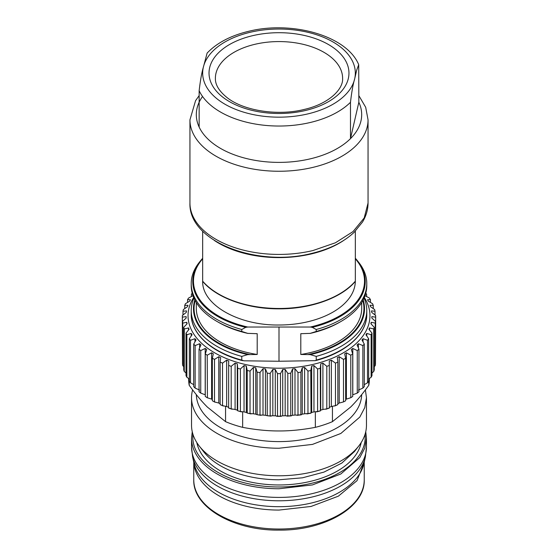 <?xml version="1.0" encoding="UTF-8"?>
<svg xmlns="http://www.w3.org/2000/svg" width="558" height="558" viewBox="0 0 558 558"><rect width="100%" height="100%" fill="white"/><g stroke="black" fill="none" stroke-linecap="round" stroke-linejoin="round"><path stroke-width="0.84" d="M355.334 280.751L355.334 231.151M202.666 231.158L202.666 280.751M343.791 240.365A85.234 49.209 180 0 1 279 257.601A85.234 49.209 180 0 1 214.328 240.449M202.666 280.939C201.619 304.487 238.21 325.621 279 325.007A76.334 44.068 180 0 0 355.327 281.371C341.594 297.909 310.75 309.034 279 308.839C247.25 309.034 216.406 297.909 202.673 281.365M247.738 327.03L310.262 327.03L312.271 327.358L316.226 329.492L316.226 331.466L309.976 333.447C321.136 330.922 330.971 327.211 339.473 322.329A85.527 49.376 180 0 1 310.276 333.37L300.797 333.698L300.797 354.476L310.276 354.616L316.226 356.395L316.226 360.091L315.409 360.649L279 361.256L243.881 360.803L241.774 360.091L241.774 356.395L247.724 354.616L257.203 354.476L257.203 333.698L247.724 333.37L241.774 331.466L241.774 329.492L245.729 327.358L247.738 327.03A85.52 49.376 180 0 1 202.666 258.807M279 361.256L279 327.267M218.527 322.329C227.029 327.211 236.864 330.922 248.024 333.447L247.724 333.37A85.527 49.376 180 0 1 218.527 322.329L216.929 321.408A87.78 50.68 0 0 0 241.774 331.466M241.774 356.395A87.78 50.68 180 0 1 191.22 310.499A87.78 50.68 180 0 1 193.919 298.035M257.203 354.476A82.689 47.744 180 0 1 196.311 308.421L196.311 302.576M241.774 329.492A87.78 50.68 180 0 1 191.22 283.597L191.22 285.57A87.78 50.68 0 0 0 216.929 321.408M191.22 283.597A87.78 50.68 180 0 1 198.864 262.902L200.273 261.095A86.246 49.795 180 0 0 245.729 327.358M364.081 298.035A87.78 50.68 180 0 1 366.78 310.499A87.78 50.68 180 0 1 316.226 356.395M361.689 302.576L361.689 308.421A82.689 47.744 180 0 1 300.797 354.476M316.226 331.466A87.78 50.68 0 0 0 341.071 321.408A87.78 50.68 0 0 0 366.78 285.57L366.78 283.597A87.78 50.68 180 0 1 316.226 329.492M312.271 327.358A86.246 49.795 180 0 0 357.727 261.095L355.334 258.242A86.246 49.795 180 0 1 357.727 261.095L359.136 262.902A87.78 50.68 180 0 1 366.78 283.597M254.706 44.354A63.612 36.723 180 0 1 342.605 78.294C343.428 89.301 328.767 103.879 304.236 109.438C277.87 116.141 243.992 110.749 227.615 98.034C219.245 91.435 215.172 84.858 215.388 78.294A63.612 36.723 180 0 1 254.706 44.354M199.15 90.703C200.35 80.415 201.738 72.617 203.328 67.309L207.123 53.073C216.895 42.903 230.642 35.67 248.373 31.374C291.841 20.353 346.881 35.705 358.717 64.7L356.715 70.092L354.665 78.887C353.068 84.202 351.673 92.007 350.487 102.288L350.487 138.642A82.689 47.744 0 0 0 358.843 102.24L350.487 138.642A82.689 47.744 0 0 1 310.576 158.772A82.689 47.744 0 0 1 199.15 127.057L199.15 90.703A82.689 47.744 0 0 0 310.576 122.418A82.689 47.744 0 0 0 350.487 102.288M358.843 102.24L358.717 64.7M196.828 442.585A82.689 47.744 0 0 0 279 484.965A82.689 47.744 0 0 0 361.172 442.585M192.608 389.889A87.46 50.499 0 0 0 191.54 397.756L191.54 425.287A87.46 50.499 0 0 0 199.157 445.898L203.51 451.52A82.689 47.744 180 0 0 279 479.775L302.45 477.815L323.982 472.096L341.81 463.084L354.483 451.52M199.157 445.898A87.46 50.499 0 0 0 279 475.779A87.46 50.499 0 0 0 358.843 445.898A87.46 50.499 0 0 0 366.46 425.287L366.46 397.756L364.779 407.605L359.805 417.077L340.847 433.461L312.473 444.405L279 448.248A87.46 50.499 0 0 1 191.54 397.756M365.392 389.889L366.46 397.756M361.682 394.645A82.689 47.744 180 0 1 279 441.601A82.689 47.744 180 0 1 196.318 394.645M368.782 378.917L368.782 385.313A90.326 52.152 0 0 0 369.326 379.614L369.326 378.617M368.782 385.313C362.198 394.366 356.144 401.627 350.612 407.082L332.442 421.653L332.442 406.517M315.34 412.048L315.34 427.351A90.326 52.152 0 0 0 332.442 421.653M315.34 427.351C302.164 429.82 290.048 431.02 279 430.95C267.952 431.02 255.836 429.82 242.66 427.351L242.66 412.048M225.558 406.517L225.558 421.653A90.326 52.152 0 0 0 242.66 427.351M225.558 421.653L207.388 407.082C201.856 401.62 195.795 394.366 189.218 385.313L189.218 378.917M188.674 378.617L188.674 379.614A90.326 52.152 0 0 0 189.218 385.313M329.311 407.305L329.353 407.982A96.687 55.821 180 0 1 326.807 408.847L322.908 409.488A92.872 53.617 180 0 1 320.724 410.137L320.292 410.8A96.687 55.821 180 0 1 317.607 411.504L313.959 411.909A92.872 53.617 180 0 1 311.671 412.432L310.764 413.053A96.687 55.821 180 0 1 307.96 413.583L304.619 413.778A92.872 53.617 180 0 1 302.248 414.148L300.881 414.699A96.687 55.821 180 0 1 297.993 415.061L294.987 415.054A92.872 53.617 180 0 1 292.559 415.285L290.746 415.731A96.687 55.821 180 0 1 287.809 415.912L285.166 415.738A92.872 53.617 180 0 1 282.718 415.815L280.479 416.142A96.687 55.821 180 0 1 279 416.149A96.687 55.821 180 0 1 277.521 416.142L275.282 415.815A92.872 53.617 180 0 1 272.834 415.738L270.191 415.912A96.687 55.821 180 0 1 267.254 415.731L271.09 416.163M270.191 415.912L270.191 373.393A96.687 55.821 180 0 1 267.254 373.211L267.254 415.731L265.441 415.285A92.872 53.617 180 0 1 263.013 415.054L260.007 415.061A96.687 55.821 180 0 1 257.119 414.699L260.998 415.361M260.007 415.061L260.007 372.535A96.687 55.821 180 0 1 257.119 372.179L257.119 414.699L255.752 414.148A92.872 53.617 180 0 1 253.381 413.778L250.04 413.583A96.687 55.821 180 0 1 247.236 413.053L251.072 413.938M250.04 413.583L250.04 371.063A96.687 55.821 180 0 1 247.236 370.526L247.236 413.053L246.329 412.432A92.872 53.617 180 0 1 244.041 411.909L240.393 411.504A96.687 55.821 180 0 1 237.708 410.8L241.412 411.902M240.393 411.504L240.393 368.984A96.687 55.821 180 0 1 237.708 368.28L237.708 410.8L237.276 410.137A92.872 53.617 180 0 1 235.092 409.488L231.193 408.847A96.687 55.821 180 0 1 228.647 407.982L228.689 407.305M228.647 407.291A92.872 53.617 180 0 1 226.646 406.524L222.53 405.638A96.687 55.821 180 0 1 220.159 404.62L223.305 406.029M220.159 403.72A92.872 53.617 180 0 1 218.785 403.057L214.509 401.913A96.687 55.821 180 0 1 212.34 400.763L215.039 402.227L214.509 401.913L214.509 359.394L218.785 356.708L218.785 403.057M212.34 399.57A92.872 53.617 180 0 1 211.615 399.13L207.22 397.721A96.687 55.821 180 0 1 205.274 396.438L205.344 396.487M205.309 396.466L207.43 397.868L207.22 355.202L211.615 352.789L211.615 399.13M205.274 394.841A92.872 53.617 180 0 1 205.204 394.785L200.74 393.104A96.687 55.821 180 0 1 199.046 391.709L199.046 349.189A96.687 55.821 180 0 0 200.74 350.584L200.74 393.104M199.624 390.077L195.147 388.117A96.687 55.821 180 0 1 193.717 386.624L193.717 344.105A96.687 55.821 180 0 0 195.147 345.59L195.147 388.117M193.717 384.664L190.508 382.816A96.687 55.821 180 0 1 189.357 381.247L189.357 338.72A96.687 55.821 180 0 0 190.508 340.289L190.508 382.816M189.357 378.994L186.867 377.257A96.687 55.821 180 0 1 186.016 375.625L186.016 333.098A96.687 55.821 180 0 0 186.867 334.73L186.867 377.257M186.016 372.967L184.273 371.502A96.687 55.821 180 0 1 183.728 369.828L183.728 327.309A96.687 55.821 180 0 0 184.273 328.983L184.273 371.502M183.728 366.62L182.752 365.63A96.687 55.821 180 0 1 182.515 363.928L182.515 321.408A96.687 55.821 180 0 0 182.752 323.103L182.752 365.63M182.515 359.938L182.32 317.167L186.142 316.609L186.142 318.067M365.016 295.677A92.872 53.617 180 0 1 365.03 295.698L369.438 298.07A96.687 55.821 180 0 1 370.442 299.667L367.555 299.737A92.872 53.617 180 0 1 368.259 301.09L372.563 303.726A96.687 55.821 180 0 1 373.26 305.386L370.024 305.261A92.872 53.617 180 0 1 370.484 306.656L374.62 309.55A96.687 55.821 180 0 1 375.018 311.238L371.468 310.904A92.872 53.617 180 0 1 371.663 312.32L375.604 315.465A96.687 55.821 180 0 1 375.68 317.167L375.485 359.938M371.858 318.067L371.858 316.609A92.872 53.617 180 0 1 371.795 318.025L375.485 321.408L375.485 363.928A96.687 55.821 180 0 1 375.248 365.63L374.272 366.62M371.203 323.954L371.203 322.301A92.872 53.617 180 0 1 370.875 323.71L374.272 327.309L374.272 369.828A96.687 55.821 180 0 1 373.727 371.502L371.984 372.967M369.501 329.848L369.501 327.923A92.872 53.617 180 0 1 368.915 329.304L371.984 333.098L371.984 375.625A96.687 55.821 180 0 1 371.133 377.257L368.643 378.994M366.773 335.714L366.773 333.412A92.872 53.617 180 0 1 365.936 334.744L368.643 338.72L368.643 381.247A96.687 55.821 180 0 1 367.492 382.816L364.283 384.664M363.049 341.58L363.049 338.699A92.872 53.617 180 0 1 361.975 339.975L364.283 344.105L364.283 386.624A96.687 55.821 180 0 1 362.853 388.117L358.375 390.077M358.375 347.571L358.375 343.728A92.872 53.617 180 0 1 357.071 344.928L358.954 349.189L358.954 391.709A96.687 55.821 180 0 1 357.26 393.104L352.796 394.785A92.872 53.617 180 0 1 352.726 394.841M352.656 396.487L352.726 396.438A96.687 55.821 180 0 1 350.78 397.721L352.691 396.466M352.726 396.438L352.726 353.918A96.687 55.821 180 0 1 350.78 355.202L350.78 397.721L346.385 399.13A92.872 53.617 180 0 1 345.66 399.57M345.562 400.839L345.66 400.763A96.687 55.821 180 0 1 343.491 401.913L345.562 400.839M345.66 400.763L345.66 358.236A96.687 55.821 180 0 1 343.491 359.394L343.491 401.913L339.215 403.057A92.872 53.617 180 0 1 337.841 403.72M334.695 406.029L337.841 404.62A96.687 55.821 180 0 1 335.47 405.638L331.354 406.524A92.872 53.617 180 0 1 329.353 407.291M316.588 411.902L320.404 410.904L320.292 368.28L320.724 363.795L320.724 410.137M306.928 413.938L311.036 413.157L310.764 370.526L311.671 366.083L311.671 412.432M297.002 415.361L301.32 414.824L300.881 414.699L300.881 372.179L302.248 367.799L302.248 414.148M286.91 416.163L291.353 415.891L290.746 415.731L290.746 373.211L292.559 368.936L292.559 415.285M280.479 416.142L280.479 373.616A96.687 55.821 180 0 1 279 373.623A96.687 55.821 180 0 1 277.521 373.616L277.521 416.142M277.521 373.616L275.282 369.466L275.282 415.815M275.282 369.466A92.872 53.617 180 0 1 272.834 369.389L272.834 415.738M270.191 373.393L272.834 369.389M267.254 373.211L265.441 368.936L265.441 415.285M265.441 368.936A92.872 53.617 180 0 1 263.013 368.705L263.013 415.054M260.007 372.535L263.013 368.705M257.119 372.179L255.752 367.799L255.752 414.148M255.752 367.799A92.872 53.617 180 0 1 253.381 367.429L253.381 413.778M250.04 371.063L253.381 367.429M247.236 370.526L246.329 366.083L246.329 412.432M246.329 366.083A92.872 53.617 180 0 1 244.041 365.567L244.041 411.909M240.393 368.984L244.041 365.567M237.708 368.28L237.276 363.795L237.276 410.137M237.276 363.795A92.872 53.617 180 0 1 235.092 363.139L235.092 409.488M235.092 363.139L231.193 366.32L231.193 408.847M231.193 366.32A96.687 55.821 180 0 1 228.647 365.455L228.647 407.982M222.53 405.638L222.53 363.112L226.646 360.175A92.872 53.617 180 0 0 228.689 360.963L228.647 365.455M226.646 360.175L226.646 406.524M222.53 363.112A96.687 55.821 180 0 1 220.159 362.1L220.159 404.62M218.785 356.708A92.872 53.617 180 0 0 220.675 357.615L220.159 362.1M214.509 359.394A96.687 55.821 180 0 1 212.34 358.236L212.34 400.763M211.615 352.789A92.872 53.617 180 0 0 213.323 353.8L212.34 358.236M207.22 355.202A96.687 55.821 180 0 1 205.274 353.918L205.274 396.438M200.74 350.584L205.204 348.443A92.872 53.617 180 0 0 206.718 349.559L205.274 353.918M205.204 348.443L205.204 394.785M195.147 345.59L199.624 343.728A92.872 53.617 180 0 0 200.929 344.928L199.046 349.189M199.624 343.728L199.624 347.571M190.508 340.289L194.951 338.699A92.872 53.617 180 0 0 196.025 339.975L193.717 344.105M194.951 338.699L194.951 341.58M186.867 334.73L191.227 333.412A92.872 53.617 180 0 0 192.064 334.744L189.357 338.72M191.227 333.412L191.227 335.714M184.273 328.983L188.499 327.923A92.872 53.617 180 0 0 189.085 329.304L186.016 333.098M188.499 327.923L188.499 329.848M182.752 323.103L186.797 322.301A92.872 53.617 180 0 0 187.125 323.71L183.728 327.309M186.797 322.301L186.797 323.954M186.142 316.609A92.872 53.617 180 0 0 186.205 318.025L182.515 321.408M182.32 317.167A96.687 55.821 180 0 1 182.396 315.465L186.337 312.32A92.872 53.617 180 0 1 186.532 310.904L182.982 311.238L182.982 314.81M182.982 311.238A96.687 55.821 180 0 1 183.38 309.55L187.516 306.656A92.872 53.617 180 0 1 187.976 305.261L184.74 305.386L184.74 308.295M184.74 305.386A96.687 55.821 180 0 1 185.437 303.726L189.741 301.09A92.872 53.617 180 0 1 190.445 299.737L187.558 299.667L187.558 302.108M187.558 299.667A96.687 55.821 180 0 1 188.562 298.07L192.97 295.698A92.872 53.617 180 0 1 192.984 295.677M192.419 293.933L191.415 294.164L191.415 296.256M191.415 294.164A96.687 55.821 180 0 1 192.217 293.194M365.783 293.194A96.687 55.821 180 0 1 366.585 294.164L366.585 296.256M365.581 293.933L366.585 294.164M370.442 299.667L370.442 302.108M373.26 305.386L373.26 308.295M375.018 311.238L375.018 314.81M371.858 316.609L375.68 317.167M375.485 321.408A96.687 55.821 180 0 1 375.248 323.103L375.248 365.63M371.203 322.301L375.248 323.103M374.272 327.309A96.687 55.821 180 0 1 373.727 328.983L373.727 371.502M369.501 327.923L373.727 328.983M371.984 333.098A96.687 55.821 180 0 1 371.133 334.73L371.133 377.257M366.773 333.412L371.133 334.73M368.643 338.72A96.687 55.821 180 0 1 367.492 340.289L367.492 382.816M363.049 338.699L367.492 340.289M364.283 344.105A96.687 55.821 180 0 1 362.853 345.59L362.853 388.117M358.375 343.728L362.853 345.59M358.954 349.189A96.687 55.821 180 0 1 357.26 350.584L357.26 393.104M357.26 350.584L352.796 348.443L352.796 394.785M352.796 348.443A92.872 53.617 180 0 1 351.282 349.559L352.726 353.918M350.78 355.202L346.385 352.789L346.385 399.13M346.385 352.789A92.872 53.617 180 0 1 344.677 353.8L345.66 358.236M343.491 359.394L339.215 356.708L339.215 403.057M339.215 356.708A92.872 53.617 180 0 1 337.325 357.615L337.841 362.1L337.841 404.62M337.841 362.1A96.687 55.821 180 0 1 335.47 363.112L335.47 405.638M335.47 363.112L331.354 360.175L331.354 406.524M331.354 360.175A92.872 53.617 180 0 1 329.311 360.963L329.353 407.982M329.353 365.455A96.687 55.821 180 0 1 326.807 366.32L326.807 408.847M326.807 366.32L322.908 363.139L322.908 409.488M322.908 363.139A92.872 53.617 180 0 1 320.724 363.795M320.292 368.28A96.687 55.821 180 0 1 317.607 368.984L317.607 411.504M317.607 368.984L313.959 365.567L313.959 411.909M313.959 365.567A92.872 53.617 180 0 1 311.671 366.083M310.764 370.526A96.687 55.821 180 0 1 307.96 371.063L307.96 413.583M307.96 371.063L304.619 367.429L304.619 413.778M304.619 367.429A92.872 53.617 180 0 1 302.248 367.799M300.881 372.179A96.687 55.821 180 0 1 297.993 372.535L297.993 415.061M297.993 372.535L294.987 368.705L294.987 415.054M294.987 368.705A92.872 53.617 180 0 1 292.559 368.936M290.746 373.211A96.687 55.821 180 0 1 287.809 373.393L287.809 415.912M287.809 373.393L285.166 369.389L285.166 415.738M285.166 369.389A92.872 53.617 180 0 1 282.718 369.466L282.718 415.815M280.479 373.616L282.718 369.466M355.334 281.162A85.234 49.209 180 0 1 279 308.476A85.234 49.209 180 0 1 202.666 281.162M355.334 258.807A85.52 49.376 180 0 1 310.262 327.03M241.774 360.091A87.78 50.68 180 0 1 191.22 314.189C190.794 333.67 211.649 352.726 242.591 360.649M247.724 354.616A85.527 49.376 180 0 1 194.819 299.939M249.454 354.428A84.935 49.041 180 0 1 195.161 300.588M366.78 310.499L366.78 314.189A87.78 50.68 180 0 1 316.226 360.091M363.181 299.939A85.527 49.376 180 0 1 310.276 354.616M362.84 300.588A84.935 49.041 180 0 1 308.546 354.428M305.714 110.435A69.973 40.399 0 0 0 343.665 57.676A69.973 40.399 0 0 0 252.279 35.761A69.973 40.399 0 0 0 214.328 88.527A69.973 40.399 0 0 0 305.714 110.435M203.328 67.309A76.334 44.068 0 0 0 308.142 113.832A76.334 44.068 0 0 0 354.665 78.887A76.334 44.068 0 0 0 249.851 32.371A76.334 44.068 0 0 0 203.328 67.309M202.533 96.471A82.689 47.744 0 0 0 199.15 127.057M199.15 95.613L195.558 100.698L189.943 119.844A89.05 51.413 0 0 0 313.003 167.358A89.05 51.413 0 0 0 368.05 119.844L368.05 203.007C368.015 209.641 366.167 215.988 362.505 222.042L354.079 232.379C343.644 242.095 329.632 249.077 312.048 253.318C257.447 267.554 188.36 241.83 189.943 203.007A89.05 51.413 180 0 0 313.003 250.528L335.442 242.772L353.019 231.591L364.207 217.948L368.05 203.007M364.235 479.817C365.302 507.124 324.47 530.742 279 530.1C233.53 530.742 192.698 507.124 193.766 479.817A85.234 49.209 0 0 0 279 529.026A85.234 49.209 0 0 0 364.235 479.817L364.235 462.122M193.8 462.282A85.234 49.209 0 0 0 279 510.068L311.043 506.455L338.392 496.153L357.022 480.675L364.2 462.282M365.399 456.786A87.076 50.276 0 0 1 279 500.791A87.076 50.276 0 0 1 192.601 456.786L194.044 463.412A85.625 49.432 0 0 0 279 506.685A85.625 49.432 0 0 0 363.955 463.412L365.399 456.786L366.46 446.909L366.46 438.267L365.748 431.732M192.601 456.786L191.54 446.909A87.46 50.499 0 0 0 279 497.408A87.46 50.499 0 0 0 366.46 446.909M191.54 446.909L191.54 438.267A87.46 50.499 0 0 0 279 488.759L312.473 484.916L340.847 473.972L359.805 457.588L364.779 448.116L366.46 438.267M192.956 434.34A86.19 49.76 0 0 0 279 486.988A86.19 49.76 0 0 0 365.044 434.34M364.318 297.484A90.961 52.515 180 0 1 279 368.21A90.961 52.515 180 0 1 193.682 297.484M202.666 258.242L200.273 261.095M191.22 310.499L191.22 314.189M366.78 314.189C367.206 333.67 346.351 352.726 315.409 360.649M339.473 322.329L341.071 321.408M358.843 95.613L365.685 107.276L368.05 119.844M189.943 119.844L189.943 203.007M193.766 479.817L193.766 462.122M192.252 431.732L191.54 438.267M354.49 451.52L358.843 445.898M281.246 416.338L276.754 416.338M232.128 409.258L228.661 408.079M329.339 408.079L325.872 409.258"/></g></svg>

